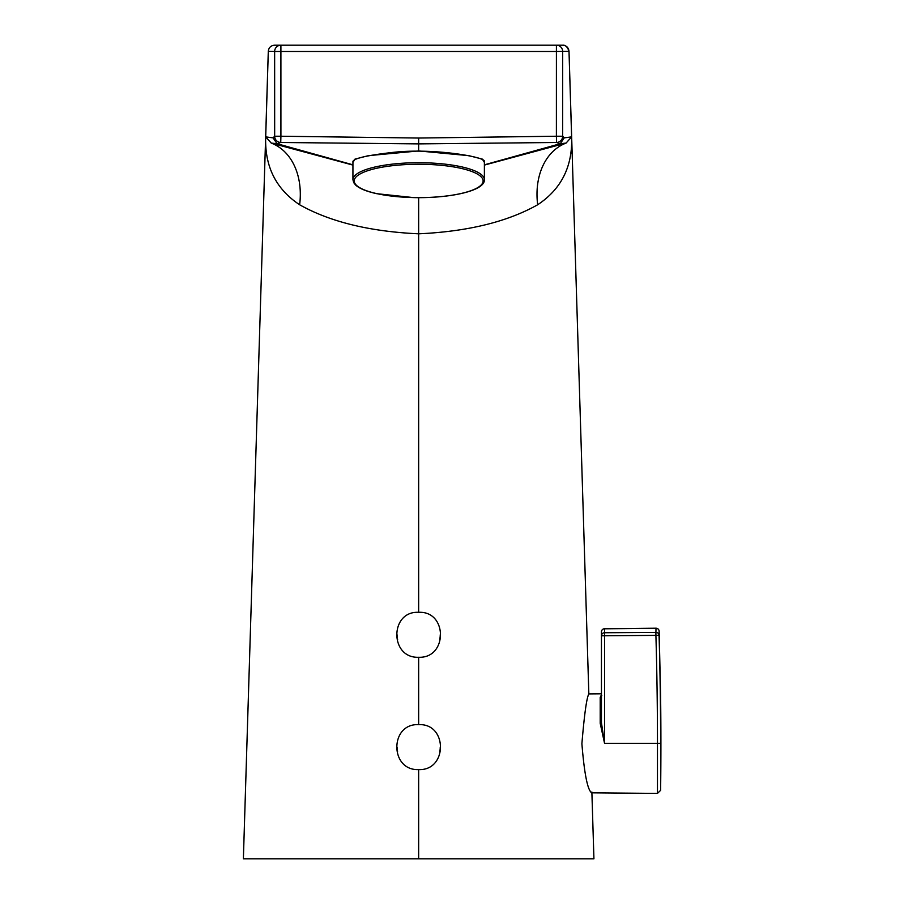 <?xml version="1.0" encoding="UTF-8"?>
<svg xmlns="http://www.w3.org/2000/svg" width="904" height="904" viewBox="0 0 904 904"><rect width="100%" height="100%" fill="white"/><g stroke="black" fill="none" stroke-linecap="round" stroke-linejoin="round"><path stroke-width="1.36" d="M440.248 634.777A21.594 21.526 -0 0 1 439.706 639.557M397.602 639.557A21.594 21.526 -0 0 1 397.071 634.777M440.248 747.111A21.594 21.526 -0 0 1 439.706 751.891M397.602 751.891A21.594 21.526 -0 0 1 397.071 747.111M418.654 858.8L593.928 858.8L243.379 858.8L418.654 858.8L243.379 858.8L418.654 858.8L418.654 769.586C389.579 770.863 389.59 723.132 418.654 724.658C447.717 723.121 447.729 770.863 418.654 769.586M352.933 179.726L352.933 161.42C354.074 158.279 367.521 155.251 393.296 152.358C434.417 147.793 486.431 157.251 484.386 161.42L484.386 179.726C485.007 190.789 450.486 198.36 413.704 197.614L376.64 193.671C366.482 191.433 359.476 188.563 355.634 185.06L353.713 182.664L352.933 179.726A65.732 17.006 -0 0 1 367.329 169.105A65.732 17.006 -0 0 1 393.296 164.031A65.732 17.006 -0 0 1 484.386 179.726M484.386 162.415L482.295 159.093L468.848 155.657L418.654 150.934L368.493 155.646L355.023 159.093L352.933 162.415M418.654 657.264C389.579 658.53 389.59 610.799 418.654 612.324C447.717 610.788 447.729 658.53 418.654 657.264L418.654 724.658M657.468 793.407L657.468 743.359L660.621 743.359L660.621 790.322L657.468 793.407L591.645 792.831C587.543 789.983 584.3 773.609 581.894 743.709C584.368 714.216 586.685 697.628 588.843 693.933L569.011 51.268L556.412 51.46L556.412 45.2L562.74 45.2L556.412 45.2A6.26 6.26 -90 0 1 562.672 51.46L562.65 136.244A6.26 6.26 159.4 0 1 556.582 142.493L418.654 143.883L280.737 142.493A6.26 6.26 -159.4 0 1 274.669 136.244L274.647 51.46L268.296 51.268C268.77 47.573 270.85 45.55 274.556 45.2M418.654 197.671L418.654 233.82C467.594 231.548 507.268 221.864 537.665 204.767C561.587 188.902 572.899 165.963 571.588 135.95L569 51.279M418.654 612.324L418.654 233.82C369.713 231.548 330.05 221.864 299.642 204.767C275.72 188.902 264.42 165.963 265.731 135.95L268.307 51.279M243.379 858.8L268.296 51.268C268.77 47.573 270.85 45.55 274.567 45.2L280.907 45.2A6.26 6.26 90 0 0 274.647 51.46L280.907 51.46L280.918 136.233L274.669 136.244L273.064 137.86L277.042 143.713L271.234 143.081L352.933 165.093M352.933 164.822L277.042 143.713L280.737 142.493L280.918 136.233L418.654 138.041L556.389 136.233L556.412 51.46L280.907 51.46L280.907 45.2L556.412 45.2M484.386 164.822L560.277 143.713L556.582 142.493L556.389 136.233L562.65 136.244L564.243 137.86L560.277 143.713L566.073 143.081L484.386 165.093M265.731 135.95L265.708 136.877L273.064 137.86M265.708 136.877L271.234 143.081A68.862 50.895 110.5 0 1 299.642 204.767M571.588 135.95L571.611 136.877L566.073 143.081A68.862 50.895 69.5 0 0 537.665 204.767M571.611 136.877L564.243 137.86M600.199 723.313L601.442 722.804L604.55 743.359L600.199 723.313L600.199 697.346L601.442 695.063M600.697 696.069A1.254 1.175 -152.5 0 0 601.442 695.854M600.199 697.346A1.254 1.164 180 0 0 601.442 696.182L601.793 695.458M601.442 722.804L601.442 631.862A3.13 3.062 0 0 1 604.55 628.8L604.55 743.359L657.468 743.359A3752.775 3752.628 -90 0 0 655.909 635.444L655.909 632.382A3751.894 780.028 -0.5 0 0 655.988 628.269L604.55 628.8M660.598 696.08A3.13 3.13 0 0 1 660.621 696.396L659.14 631.241A3755.024 780.683 179.5 0 1 659.072 635.354L601.442 635.806A3.13 3.062 0 0 1 604.55 632.744L655.909 632.382A3.13 3.062 -178.3 0 1 659.072 635.354A3755.905 3755.758 90 0 1 660.621 743.359M655.988 628.269A3.13 3.062 -179.7 0 1 659.14 631.241L660.609 696.272A3.13 3.13 89.5 0 1 660.609 696.396L660.609 696.396A3755.928 3755.928 0 0 1 660.621 790.322M569 51.268C568.548 47.573 566.458 45.55 562.74 45.2C565.373 44.895 567.463 46.918 569.011 51.268M418.654 138.041L418.654 150.934M368.301 170.517A64.478 16.69 -0 0 1 478.713 174.867A64.478 16.69 -0 0 1 408.947 197.434A64.478 16.69 -0 0 1 368.301 170.517M591.871 791.972L593.928 858.8M588.843 693.91L601.442 693.797M659.14 631.241A3.13 3.13 0 0 0 655.976 628.201L604.539 628.732A3.13 3.13 0 0 0 601.442 631.862"/></g></svg>
